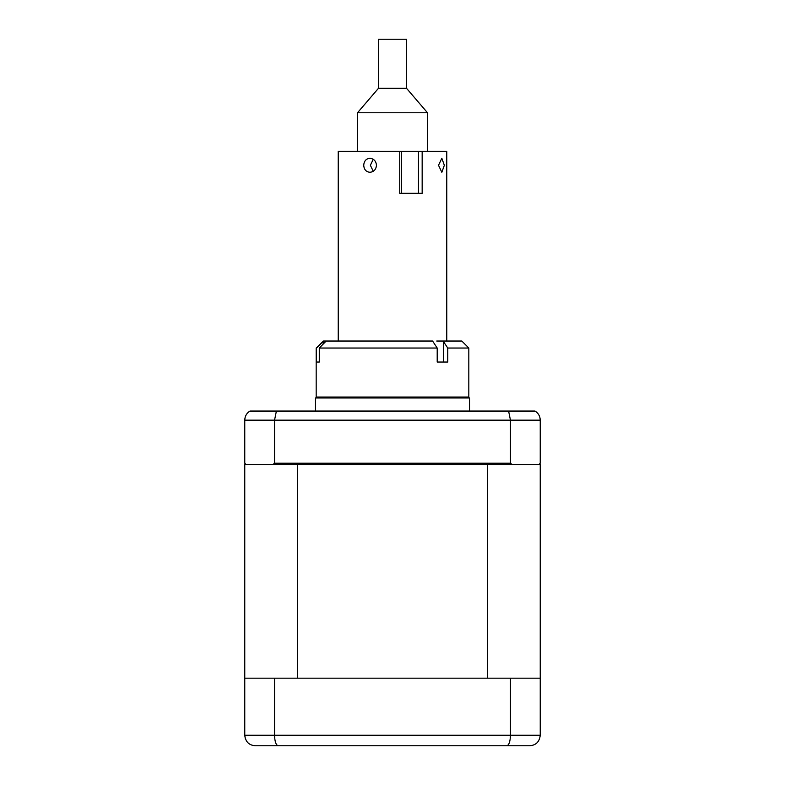 <?xml version="1.0" encoding="UTF-8"?>
<svg xmlns="http://www.w3.org/2000/svg" width="785" height="785" viewBox="0 0 785 785"><rect width="100%" height="100%" fill="white"/><g stroke="black" fill="none" stroke-linecap="round" stroke-linejoin="round"><path stroke-width="1.18" d="M432.594 341.033L437.206 348.04L319.279 348.04L326.177 341.033L432.594 341.033M319.279 348.04L319.279 362.042L316.581 362.042L316.178 348.04L316.178 397.053L468.822 397.053L468.822 348.04L447.754 348.04L443.123 341.033L461.815 341.033L468.822 348.04M319.279 362.042L316.581 362.042M447.754 348.04L447.754 362.042L437.206 362.042L437.206 348.04M326.177 341.033L323.479 341.033L316.581 348.04M316.178 348.04L323.479 341.033M443.123 341.033L436.735 341.033M405.874 341.033L431.014 341.033M363.73 165.282C364.044 169.54 366.104 171.876 369.912 172.288C373.837 171.876 376.025 169.54 376.466 165.282C376.025 161.033 373.837 158.698 369.912 158.285C366.104 158.698 364.044 161.033 363.73 165.282M338.237 341.033L338.237 151.279L401.42 151.279L401.42 193.296M373.248 171.277L370.373 165.282L373.248 159.296M444.339 165.282L441.837 158.285L438.511 165.282L441.837 172.288L444.339 165.282M418.483 193.296L418.483 151.279L422.163 151.279L422.163 193.296L399.732 193.296L399.732 151.279M418.483 151.279L401.42 151.279M422.163 151.279L446.763 151.279L446.763 341.033M378.498 88.263L378.498 39.25L406.502 39.25L406.502 88.263L378.498 88.263L357.489 112.775L357.489 151.279M406.502 88.263L427.511 112.775L357.489 112.775M469.518 411.055L469.518 397.985L315.482 397.985L315.482 411.055M318.975 397.053A7.006 7.006 0 0 0 315.482 397.985M466.025 397.053A7.006 7.006 0 0 1 469.518 397.985M244.763 463.219L244.763 420.161L244.763 463.219L246.156 464.622L244.763 464.622L244.763 678.181L540.237 678.181L540.237 735.251C539.481 741.766 535.978 745.259 529.738 745.75L255.262 745.75C249.022 745.259 245.519 741.766 244.763 735.251L245.303 738.587M529.738 745.75C535.978 745.259 539.481 741.766 540.237 735.251L540.237 464.622L487.681 464.622L487.681 678.181L297.319 678.181L297.319 464.622L272.807 464.622L274.544 463.219L274.544 420.161L244.763 420.161C244.93 416.109 246.686 413.077 250.023 411.055L276.399 411.055L274.544 420.161L510.456 420.161L508.602 411.055L276.399 411.055M274.544 463.219L510.456 463.219L510.456 420.161L540.237 420.161L540.002 417.905M538.844 464.622L540.237 463.219L540.237 420.161C540.07 416.109 538.314 413.077 534.977 411.055L508.602 411.055M510.456 463.219L512.193 464.622M272.807 464.622L246.156 464.622M244.999 417.934L244.763 420.161M522.035 745.75L438.364 745.75M346.636 745.75L262.965 745.75M510.456 678.181L510.456 735.251C510.201 741.766 508.955 745.259 506.717 745.75M274.544 678.181L274.544 735.251C274.799 741.766 276.045 745.259 278.283 745.75M244.763 678.181L244.763 735.251L540.237 735.251M487.681 464.622L297.319 464.622M323.135 344.124L323.135 341.387M443.368 362.042L443.368 341.387M427.511 112.775L427.511 151.279"/></g></svg>
